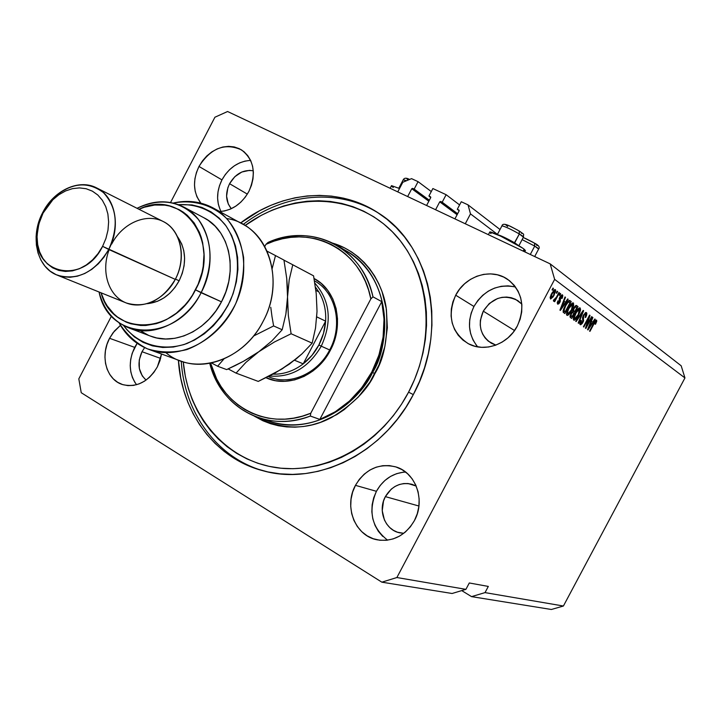 <?xml version="1.0" encoding="UTF-8"?>
<svg xmlns="http://www.w3.org/2000/svg" width="721" height="721" viewBox="0 0 721 721"><rect width="100%" height="100%" fill="white"/><g stroke="black" fill="none" stroke-linecap="round" stroke-linejoin="round"><path stroke-width="1.08" d="M397.758 191.876L402.814 182.251L411.565 178.646L418.072 181.665L431.284 191.561L418.072 181.665L414.169 189.1L429.346 200.231L412.646 188.379L429.202 200.519L412.646 188.379L414.169 189.1L418.072 181.665L411.565 178.646L402.814 182.251L397.758 191.876M411.763 188.74L412.646 188.379L411.763 188.74L407.662 196.554L411.763 188.74L428.833 201.222L411.763 188.74M426.589 205.494L430.725 197.626L426.589 205.494M430.491 196.734L430.725 197.626L428.941 196.013L430.798 197.383L428.941 196.013L432.87 188.541L428.941 196.013L430.491 196.734M459.583 204.926L446.137 194.706L432.87 188.541L446.137 194.706L442.189 202.213L457.646 213.722L440.63 201.483L457.484 214.02L440.63 201.483L442.189 202.213L446.137 194.706L459.583 204.926M439.738 201.844L440.63 201.483L439.738 201.844L435.583 209.748L439.738 201.844L457.105 214.741L439.738 201.844M454.924 218.878L459.115 210.92L454.924 218.878M458.871 210.027L459.115 210.92L459.07 210.171L457.294 209.288L459.187 210.712L457.294 209.288L461.269 201.736L468.037 204.872L500.013 229.512L468.037 204.872L470.489 213.885L497.454 234.361L470.489 213.885L465.279 223.771L470.489 213.885L468.037 204.872L461.269 201.736L457.294 209.288L458.871 210.027M534.802 256.315L535.766 257.055L534.802 256.315M135.043 382.68L132.439 377.561L130.807 371.838L130.222 365.718L130.69 359.446L132.195 353.254L137.116 343.322L134.683 347.369L109.565 338.293L107.005 344.332L105.446 350.685L104.951 357.111L105.518 363.375L107.15 369.233L109.781 374.469L113.323 378.876L117.64 382.292L122.579 384.572L127.941 385.618L133.529 385.393L139.126 383.878L144.506 381.157L149.472 377.299L153.807 372.478L157.349 366.872L161.54 354.02L159.945 360.698L157.349 366.872C148.355 381.824 136.846 387.745 122.822 384.644C106.456 380.111 99.768 356.084 109.565 338.293L134.683 347.369C128.239 361.248 128.852 373.703 136.53 384.744M405.581 472.03C392.891 472.985 383.175 479.402 376.416 491.298L355.453 485.35C365.304 469.128 378.741 462.972 395.766 466.884C415.765 472.417 425.75 500.428 414.413 520.607L410.375 526.79L405.355 532.026L399.524 536.118L393.143 538.911L386.447 540.29L379.706 540.227L373.19 538.713L367.133 535.829L361.771 531.692L357.31 526.474L353.903 520.364L351.686 513.604L350.721 506.457L351.046 499.184L352.641 492.064L355.453 485.35L359.373 479.294L364.258 474.13L369.918 470.038L376.164 467.19L382.743 465.694L389.43 465.604L395.946 466.947L402.066 469.668L407.536 473.679L412.142 478.834L415.702 484.936L418.072 491.749L419.144 499.013L418.883 506.439L417.279 513.731L414.413 520.607C405.355 535.676 392.927 542.075 377.128 539.804C355.074 535.964 343.593 506.313 355.453 485.35L376.416 491.298C367.953 511.279 371.675 527.565 387.574 540.164M515.524 286.994C497.86 283.605 483.998 290.094 473.949 306.479L455.699 295.204C465.369 275.755 491.407 267.617 507.764 279.424C522.41 291.428 525.582 306.984 517.272 326.09L513.19 332.363L508.062 337.779L502.086 342.133L495.516 345.242L488.604 346.99L481.619 347.324L474.842 346.242L468.524 343.791L462.918 340.078L458.214 335.238L454.6 329.479L452.202 323.017L451.103 316.095L451.328 308.976L452.878 301.928L455.699 295.204L459.665 289.058L464.648 283.723L470.452 279.387L476.878 276.233L483.674 274.368L490.595 273.881L497.373 274.8L503.745 277.089L509.468 280.676L514.316 285.435L518.093 291.176L520.643 297.692L521.869 304.713L521.698 311.986L520.147 319.205L517.272 326.09C507.963 344.566 484.106 352.803 468.001 343.511C451.085 331.849 446.984 315.744 455.699 295.204L473.949 306.479C466.947 321.386 468.199 334.85 477.699 346.882M250.62 160.386C238.408 161.243 228.845 167.741 221.951 179.88L198.996 166.452L196.436 172.499L194.913 178.79L194.49 185.09L195.175 191.164L196.941 196.788L200.808 203.106C193.093 192.57 192.489 180.358 198.996 166.452L221.951 179.88C216.507 191.092 216.183 201.619 220.996 211.451M248.862 191.462C241.724 203.953 231.973 210.64 219.617 211.523L224.483 210.965L230.251 209.162L235.785 206.17L240.859 202.114L245.275 197.148L248.862 191.462L251.467 185.288L252.99 178.862L253.377 172.445L252.611 166.281L250.728 160.63L247.808 155.7L243.968 151.671L239.354 148.706L234.163 146.913L228.593 146.345L222.861 147.021L217.174 148.914L211.749 151.933L206.792 155.97L202.493 160.873L198.996 166.452C210.757 148.057 224.916 142.533 241.472 149.878C254.098 159.711 256.568 173.572 248.862 191.462M524.708 251.836L525.321 250.674L524.14 249.205L523.14 251.097L524.14 249.205L522.518 248.051L500.581 236.1L489.901 231.964L488.306 234.64M391.521 185.63L399.506 188.541L391.521 185.63L390.133 188.28M413.241 394.729C383.058 453.698 316.546 485.9 263.471 470.876C215.246 458.682 181.521 412.529 178.393 360.158L180.782 378.237L183.837 390.629L187.992 402.552L193.237 413.899L199.528 424.561L206.828 434.43L215.065 443.415L224.186 451.409L234.118 458.34L244.77 464.108L256.045 468.659L267.851 471.922L280.081 473.85L292.6 474.409L305.298 473.58L318.042 471.345L330.696 467.722L343.133 462.72L355.219 456.402L366.818 448.795L377.795 439.999L388.042 430.077L397.433 419.153L405.869 407.329L413.241 394.729L419.487 381.499L424.525 367.782L428.301 353.732L430.779 339.492L431.933 325.234L431.771 311.093L430.293 297.241L427.517 283.804L423.506 270.943L418.288 258.767L411.943 247.411L404.553 236.975L396.19 227.566L386.97 219.247L376.975 212.1L366.331 206.179L355.138 201.529L343.52 198.167L331.588 196.121L319.448 195.382L307.227 195.95L295.033 197.797L282.974 200.907L271.159 205.215L259.686 210.685L240.571 223.005C281.505 191.272 337.5 185.874 378.345 212.983C430.825 245.185 448.913 329.695 413.241 394.729M229.566 183.702L247.348 194.12L229.566 183.702C235.551 173.68 243.455 169.372 253.287 170.796L249.475 170.363L241.787 172.022L234.803 176.708L229.566 183.702C225.114 193.3 225.691 201.628 231.297 208.693L228.278 204.025L226.583 196.193L227.854 187.757L229.566 183.702M483.277 311.166L514.551 330.542L483.277 311.166C492.515 297.413 504.006 293.889 517.777 300.594L521.815 304.064L515.443 299.26L511.189 297.701L506.656 297.061L502.023 297.349L497.472 298.566L489.271 303.514L483.277 311.166C477.527 324.684 480.195 335.364 491.289 343.205L495.841 345.116L488.243 341.123L485.08 337.906L482.637 334.066L481.006 329.749L480.24 325.126L480.375 320.367L483.277 311.166M385.365 496.625L418.928 506.025L385.365 496.625C391.845 485.963 400.723 481.853 411.997 484.296L416.206 486.062L408.14 483.539L403.67 483.575L399.254 484.548L395.063 486.432L391.26 489.144L385.365 496.625C377.525 510.486 385.104 530.061 399.65 532.828L403.751 533.324L397.415 532.197L393.351 530.286L389.746 527.547L386.735 524.068L384.428 520.003L382.238 510.72L383.491 501.113L385.365 496.625M141.992 351.713L160.63 358.409L141.992 351.713L144.624 347.63L141.992 351.713C136.945 363.24 138.306 372.703 146.066 380.093L142.271 375.929L139.342 368.503L139.252 360.013L141.992 351.713M471.543 596.627L461.728 590.598L471.543 596.627L551.367 609.488L471.543 596.627L485.026 592.608L563.407 606.019L485.026 592.608L471.543 596.627M551.367 609.488L563.407 606.019L684.95 377.939L554.638 279.369L396.883 577.53L465.919 589.345L469.299 582.974L488.315 586.425L485.026 592.608L488.315 586.425L469.299 582.974L465.919 589.345L396.883 577.53L381.851 582.171L81.239 392.711L78.814 378.849L111.485 316.041L78.814 378.849L81.239 392.711L381.851 582.171L452.094 593.491L381.851 582.171L396.883 577.53L554.638 279.369L684.95 377.939L681.183 365.79L550.177 263.868L681.183 365.79L684.95 377.939L563.407 606.019L551.367 609.488M227.584 111.512L550.177 263.868L554.638 279.369L550.177 263.868L227.584 111.512L214.912 117.226L227.584 111.512M586.741 325.829L591.626 316.618L592.022 316.907L585.885 328.479L585.461 328.172L588.733 317.763L583.821 327.019L583.424 326.73L589.58 315.104L590.012 315.419L586.741 325.829L590.012 315.419L589.58 315.104L583.424 326.73L583.821 327.019L588.733 317.763L585.461 328.172L585.885 328.479L592.022 316.907L591.626 316.618L586.741 325.829L586.263 325.604L586.741 325.829M583.415 315.095L585.894 312.436L586.84 313.211L586.66 315.104L585.668 317.483L585.182 317.348L585.858 314.104L585.137 313.86L584.091 314.933L583.334 316.825L583.568 320.989L582.244 323.477L580.702 324.756L579.81 324.09L579.9 322.566L580.811 320.277L581.297 320.421L580.946 323.305L582.775 321.602L582.523 317.691L583.415 315.095L582.541 318.331L583.109 320.656L580.973 323.314L581.297 320.421L580.811 320.277L580.288 324.711L583.001 322.251L583.848 315.356L585.695 313.932L585.182 317.348L585.668 317.483L586.452 312.59L583.415 315.095M575.709 321.269L583.199 310.4L583.622 310.706L578.584 323.305L578.161 323.008L582.712 311.941L576.142 321.575L575.709 321.269L576.142 321.575L582.712 311.941L578.161 323.008L578.584 323.305L583.622 310.706L583.199 310.4L575.709 321.269M580.171 307.939L580.549 309.724L579.648 312.815L576.061 318.934L574.439 320.169L573.565 319.926L573.943 315.987L577.323 309.715L579.26 307.912L580.171 307.939L578.035 308.885L575.367 312.851C573.51 316.276 572.97 318.691 573.736 320.088L573.862 320.16C575.34 320.061 576.926 318.349 578.621 315.005L580.36 310.661L579.738 310.363L580.36 310.661L580.171 307.939M573.456 302.982L573.357 306.822L569.302 314.122L567.652 315.374L566.634 314.879L567.31 310.634L570.554 304.758L572.519 302.946L573.456 302.982L571.275 303.92L568.563 307.93C566.688 311.409 566.147 313.851 566.931 315.275L567.076 315.356C568.581 315.257 570.185 313.527 571.906 310.147L573.664 305.74L573.024 305.434L573.664 305.74L573.456 302.982M556.261 292.951L557.189 291.185L557.639 291.518L556.711 293.285L556.261 292.951L556.711 293.285L557.639 291.518L557.189 291.185L556.261 292.951M551.628 293.492L554.602 289.617L555.512 289.752L555.684 291.095L553.223 296.764L550.592 299.044L550.123 297.53L551.214 294.303L550.556 299.026L554.134 295.186L555.377 289.626L551.628 293.492L552.133 293.735L551.628 293.492M596.582 320.07L596.745 321.314L595.501 324.234L595.032 324.099L595.952 321.548L595.005 321.981L589.958 331.363L589.571 331.083L595.213 320.809L596.582 320.07L593.698 323.287L595.816 321.377L595.032 324.099L595.501 324.234L596.745 321.314L595.357 320.638L596.745 321.314L596.582 320.07M565.399 302.288L567.688 298.936L568.139 299.269L560.379 310.418L559.947 310.111L565.03 296.971L565.489 297.313L563.93 301.216L565.399 302.288L563.93 301.216L565.489 297.313L565.03 296.971L559.947 310.111L560.379 310.418L568.139 299.269L567.688 298.936L565.399 302.288L563.759 301.495L565.399 302.288M559.893 296.962L562.245 294.745L562.813 295.502L562.497 297.304L562.01 298.494L561.479 298.332L561.875 296.223L560.623 296.773L560.208 301.693L558.973 303.658L557.811 304.19L557.234 302.946L557.937 300.81L558.469 300.972L558.36 302.865L559.586 301.675L559.145 299.107L559.893 296.962L559.397 302.126L558.261 302.811L558.469 300.972L557.937 300.81L557.603 304.091L559.938 302.261L560.46 297.07L561.767 296.106L561.479 298.332L562.01 298.494L562.47 294.862L559.893 296.962M559.289 295.177L560.217 293.42L560.668 293.753L559.739 295.502L559.289 295.177L559.739 295.502L560.668 293.753L560.217 293.42L559.289 295.177M556.477 297.115L558.937 292.474L559.379 292.807L554.647 301.748L554.197 301.423L554.954 299.999L553.692 301.243L553.404 300.414L554.251 299.26L555.116 299.296L556.477 297.115L553.404 300.414L553.602 301.216L554.954 299.999L554.197 301.423L554.647 301.748L559.379 292.807L558.937 292.474L556.477 297.115M552.043 289.86L552.989 288.076L553.44 288.418L552.502 290.193L552.043 289.86L552.502 290.193L553.44 288.418L552.989 288.076L552.043 289.86M565.165 305.587L568.788 300.639L569.788 300.522L571.212 301.54L564.831 313.572L563.11 312.04L563.588 309.075L565.165 305.587L563.11 312.04L564.831 313.572L571.212 301.54L569.788 300.513C568.364 300.576 566.823 302.261 565.165 305.587M573.655 308.228L575.809 305.524L577.981 306.542L571.681 318.421L570.221 317.348L570.005 316.222L571.086 313.365L572.663 311.562L573.655 308.228L572.663 311.562L570.888 313.734L570.419 317.528L571.681 318.421L577.981 306.542L576.367 305.443L573.655 308.228M592.707 322.197L594.861 319.006L595.267 319.304L587.948 329.939L587.561 329.659L592.464 317.24L592.878 317.537L591.382 321.233L592.707 322.197L591.382 321.233L592.878 317.537L592.464 317.24L587.561 329.659L587.948 329.939L595.267 319.304L594.861 319.006L592.707 322.197L591.13 321.431L592.707 322.197M170.553 202.502L214.912 117.226L170.553 202.502M452.094 593.491L465.919 589.345L452.094 593.491M109.565 338.293L113.017 332.787L120.461 325.324L114.369 331.083L109.565 338.293M392.062 186.577L393.287 187.523M523.951 250.502L525.014 250.71M525.411 250.557L524.14 249.205C518.318 244.482 490.631 230.666 489.694 232M489.974 232.712L491.019 233.586M589.958 331.363L594.14 323.477L593.707 323.269L589.571 331.083L589.958 331.363M567.625 299.026L568.139 299.269L567.625 299.026M564.228 301.72L563.452 302.838L564.228 301.72M564.994 297.07L565.489 297.313L564.994 297.07M563.48 300.99L563.93 301.216L563.48 300.99M564.507 303.604L560.451 308.813L563.326 302.739L562.885 302.532L564.507 303.604L563.326 302.739L560.83 309.003L564.507 303.604M561.163 295.186L561.064 295.763L561.163 295.186M561.515 298.26L562.01 298.494L561.515 298.26M559.965 296.836L560.46 297.07L559.965 296.836M559.55 297.674L560.127 297.953L559.55 297.674M559.316 298.278L560.289 298.746L559.316 298.278M559.442 302.027L559.938 302.261L559.442 302.027M557.333 302.36L558.369 302.865M560.172 293.51L560.668 293.753L560.172 293.51M558.883 292.564L559.379 292.807L558.883 292.564M554.034 299.557L554.954 299.999L554.034 299.557M552.935 288.175L553.44 288.418L552.935 288.175M554.034 290.004L553.971 290.554L554.034 290.004M553.629 294.943L554.134 295.186L553.629 294.943M554.584 290.851L553.088 292.131L551.123 296.043L551.376 297.728L553.061 295.943L551.195 297.719L550.168 297.214L551.132 297.683L552.133 293.735L554.62 290.869L553.674 294.853L554.882 291.509L553.638 290.401L554.62 290.869M557.144 291.275L557.639 291.518L557.144 291.275M569.193 300.468L571.212 301.54L569.572 300.747L568.959 301.901L569.193 300.468M563.984 311.292L563.353 312.481L563.984 311.292M563.507 311.066L565.147 311.86L563.507 311.066M570.032 302.631L565.147 311.86L563.128 310.715L564.408 311.337L563.209 310.318L563.948 310.679L565.597 305.92L565.12 305.686L565.597 305.92L567.328 303.081L566.805 302.838L569.103 301.973L570.032 302.631L568.211 302.117L565.796 305.542L563.939 310.219L565.147 311.86L570.032 302.631M571.438 309.922L571.906 310.147L571.438 309.922M567.319 313.707L566.508 314.356L567.319 313.698M571.492 309.823L567.778 313.932L566.544 313.32L567.67 313.869L567.715 311.13L567.211 310.877L567.715 311.13L568.977 308.282L568.508 308.056L568.977 308.282L572.6 304.316L571.492 309.823L573.024 305.172L572.555 304.307L571.456 304.749L568.617 308.985L567.355 312.869L567.67 313.869L568.707 313.689L571.492 309.823M572.528 304.298L571.438 303.766L572.528 304.298M575.962 305.461L577.981 306.542L576.358 305.758L575.764 306.876L575.962 305.461M573.456 311.229L572.807 312.463L573.456 311.229M570.843 316.168L570.221 317.348L570.843 316.168M572.997 311.003L574.619 311.787L572.997 311.003M570.383 315.942L571.996 316.735L570.383 315.942M573.88 313.184L571.996 316.735L570.122 315.663L571.302 316.24L570.951 313.617L572.654 312.454L571.978 312.13L573.88 313.184L573.024 312.572L572.041 312.878L570.888 315.185L571.996 316.735L573.88 313.184M576.827 307.624L574.619 311.787L572.699 310.679L573.844 311.229L573.619 308.3L574.087 308.525L575.502 306.858L574.754 306.497L576.827 307.624L575.43 306.885L573.961 308.759L573.465 310.706L574.619 311.787L576.827 307.624M578.161 314.78L578.621 315.005L578.161 314.78M574.087 318.52L573.321 319.151L574.096 318.52M578.215 314.689L574.565 318.754L573.357 318.159L574.466 318.7L574.52 315.996L574.024 315.753L574.52 315.996L575.764 313.184L575.304 312.968L575.764 313.184L579.333 309.264L578.215 314.689L579.747 310.102L578.197 308.723L579.269 309.246L576.683 311.589L574.159 317.718L574.538 318.745L575.475 318.52L578.215 314.689M583.145 310.481L583.622 310.706L583.145 310.481M581.099 313.455L581.55 313.671L581.099 313.455M585.281 312.698L585.218 313.68L585.281 312.698M585.218 317.267L585.668 317.483L585.218 317.267M583.397 315.14L583.848 315.356L583.397 315.14M582.523 317.736L583.649 318.276L582.523 317.736M580.387 323.035L579.756 323.657L580.387 323.035M579.855 322.756L580.883 323.26L579.855 322.756M589.535 315.194L590.012 315.419L589.535 315.194M594.807 319.088L595.267 319.304L594.807 319.088M591.553 321.638L590.823 322.702L591.553 321.638M592.428 317.321L592.878 317.537L592.428 317.321M591.869 323.45L588.048 328.434L590.4 322.485L591.869 323.45L590.796 322.675L588.39 328.605L591.869 323.45M245.329 161.017L239.751 162.829L234.433 165.758L229.575 169.678L225.367 174.446L221.951 179.88L219.463 185.775L217.994 191.912L217.589 198.068L218.283 204.007L220.049 209.505M514.632 286.76L508.008 285.849L501.248 286.3L494.606 288.085L488.333 291.131L482.673 295.331L477.816 300.513L473.949 306.479L471.21 313.022L469.713 319.881L469.506 326.811L470.606 333.553L472.967 339.852L476.518 345.467M403.066 472.228L396.631 473.67L390.53 476.428L384.996 480.402L380.237 485.413L376.416 491.298L373.685 497.823L372.144 504.754L371.847 511.829L372.811 518.787L375.01 525.366L378.354 531.305L382.743 536.397M538.677 248.988C540.101 247.231 538.749 245.302 534.64 243.202L534.721 246.095C537.938 248.042 539.173 249.051 538.434 249.124M534.685 256.541L538.623 249.087L534.721 246.095L530.295 254.477L534.721 246.095L522.121 239.615L534.721 246.095L534.477 243.121M524.762 251.719L527.015 252.927L524.762 251.719M536.604 245.311L537.199 245.455M537.496 245.437L535.622 243.824M533.125 242.337L525.42 238.408M524.104 237.84L523.239 237.497M519.264 231.008L519.345 233.983L514.244 243.112L514.677 242.824L518.805 245.726L514.677 242.824L519.345 233.983C522.716 236.019 524.014 237.083 523.239 237.173M518.877 245.762L523.428 237.137L519.345 233.983C510.702 229.089 504.889 226.385 501.924 225.871L501.861 225.997M497.391 234.64C500.671 235.443 506.43 238.173 514.677 242.824C506.43 238.173 500.671 235.443 497.391 234.64M521.409 233.28L522.004 233.415M522.292 233.379L520.301 231.675M517.723 230.134L509.819 226.115M508.485 225.538L507.359 225.096M506.493 224.808L505.917 224.682M505.646 224.727L507.683 226.457M502.113 225.844C505.592 226.709 511.333 229.422 519.345 233.983L519.111 230.936M403.4 179.736L406.464 180.746L403.174 179.88M398.812 188.226L399.614 188.352L398.812 188.226L403.237 179.754C404.337 177.808 406.437 177.717 409.555 179.466M409.537 179.484L408.104 178.916M407.374 178.691L406.941 178.97L408.275 179.998M268.293 376.623C289.076 386.086 317.492 374.046 329.677 349.955L330.317 350.388C317.546 375.659 287.589 388.069 266.022 377.75L275.458 380.688L284.957 381.346L294.628 379.904L304.091 376.398L312.968 370.954L320.89 363.772L327.55 355.147L330.317 350.388L329.677 349.955C317.817 373.343 290.608 385.528 269.987 377.299L268.257 376.641M270.159 421.587L268.96 421.199L270.159 421.587C320.548 436.511 361.879 396.721 372.55 372.478L374.866 373.658C367.674 389.583 353.254 404.184 331.615 417.477C306.93 430.518 281.208 430.104 254.432 416.233L262.976 420.794L270.582 423.714L278.522 425.769L286.715 426.922L295.078 427.174L303.541 426.49L312.013 424.885L320.412 422.371L336.626 414.683L344.277 409.573L358.265 397.091L369.999 381.995L378.994 364.916L384.852 346.567L387.348 327.722L386.384 309.156L382.049 291.644L378.678 283.497L374.55 275.873L369.72 268.843L364.24 262.471L358.157 256.811L351.551 251.926L344.494 247.835L332.841 243.184C361.789 251.638 382.157 280.081 386.132 307.497C388.484 335.616 384.726 357.67 374.866 373.658L372.55 372.478C396.721 328.461 383.32 270.871 346.215 250.872C396.325 281.298 388.349 349.072 372.55 372.478L371.748 372.117L372.55 372.478C352.1 412.628 305.974 433.961 270.159 421.587L259.326 418.009C234.046 408.942 217.517 390.701 209.748 363.285C220.302 407.383 266.752 433.447 310.336 416.044C292.789 422.506 275.782 423.164 259.326 418.009M380.183 214.209C339.465 187.505 283.885 192.967 243.211 224.456C283.885 192.967 339.465 187.505 380.183 214.209M408.573 392.17L413.313 394.594L408.573 392.17L401.507 404.247L393.423 415.584L384.419 426.075L374.605 435.583L364.078 444.037L352.966 451.337L341.375 457.42L329.452 462.233L317.312 465.73L305.082 467.893L292.897 468.713L280.875 468.199L269.14 466.37L257.794 463.252L246.952 458.907L236.713 453.383L227.16 446.75L218.382 439.089L210.451 430.473L203.43 421.001L197.365 410.763L192.309 399.858L188.289 388.403L185.342 376.488L183.251 361.852C187.839 414.404 224.132 458.817 273.845 467.262C323.414 475.851 380.814 445.019 408.573 392.17C438.143 336.473 429.067 266.085 390.007 229.485C351.082 192.57 289.878 192.579 245.05 225.529L261.236 215.354L272.268 210.099L283.632 205.972L295.231 203.007L306.948 201.249L318.691 200.726L330.353 201.456L341.817 203.448L352.975 206.693L363.708 211.181L373.92 216.886L383.5 223.771L392.341 231.774L400.344 240.823L407.428 250.854L413.493 261.759L418.486 273.448L422.326 285.795L424.966 298.683L426.372 311.977L426.517 325.531L425.399 339.212L423.02 352.857L419.388 366.331L414.557 379.489L408.573 392.17M372.973 296.836L381.751 301.63C386.807 325.486 383.473 348.982 371.748 372.117C359.319 394.865 342.015 410.628 319.827 419.415L310.336 416.044L310.769 413.232L370.846 298.909L368.557 289.977L365.394 281.496L361.419 273.547L356.661 266.211L351.199 259.569L345.089 253.693L338.401 248.628L331.209 244.428L323.612 241.138L315.672 238.768L307.497 237.353L299.152 236.885L290.743 237.371L282.344 238.795L274.043 241.129L265.932 244.347L264.769 246.555L265.932 244.347C309.048 223.186 361.582 248.502 370.846 298.909L372.973 296.836C362.699 247.294 311.111 222.474 268.068 242.418C291.996 232.513 314.771 233.406 336.374 245.086C355.047 256.207 367.25 273.457 372.973 296.836L381.751 301.63L319.827 419.415L335.292 411.754L349.469 401.038L361.789 387.655L371.748 372.117L378.94 355.056L383.085 337.149L384.023 319.097L381.751 301.63L319.827 419.415L310.336 416.044L310.769 413.232C267.969 431.473 221.446 406.554 210.595 363.123L216.67 378.958L220.932 386.375L225.916 393.206L231.576 399.371L237.867 404.814L244.734 409.465L252.098 413.259L259.884 416.161L268.023 418.126L276.413 419.126L284.984 419.135L293.627 418.153L302.261 416.179L310.769 413.232L370.846 298.909L372.973 296.836M314.068 278.495L321.278 283.47L327.794 290.455L332.805 298.918L336.094 308.516L337.518 318.88L337.004 329.596L334.571 340.249L330.317 350.388C344.656 324.252 336.554 289.914 314.068 278.495M268.068 242.418L265.932 244.347L268.068 242.418M263.868 470.975C216.913 457.979 184.351 412.547 181.232 361.185C184.351 412.547 216.913 457.979 263.868 470.975M314.473 280.875C335.842 292.122 343.376 324.955 329.677 349.955C343.376 324.955 335.842 292.122 314.473 280.875M318.799 291.87C323.945 300.45 326.216 310.21 325.631 321.151C325.072 329.47 322.828 337.41 318.898 344.971L321.26 346.188C332.327 321.773 330.182 300.747 314.843 283.128C330.182 300.747 332.327 321.773 321.26 346.188L329.677 349.955L321.26 346.188C308.444 367.827 291.185 377.768 269.483 376.02C291.185 377.768 308.444 367.827 321.26 346.188L318.898 344.971L323.531 333.345L325.631 321.151L303.217 363.853L311.986 355.345L318.898 344.971C314.906 352.506 309.679 358.797 303.217 363.853C294.646 370.387 285.462 373.82 275.656 374.163L273.043 374.145L275.656 374.163C285.462 373.82 294.646 370.387 303.217 363.853L294.547 360.248L303.217 363.853L325.631 321.151C326.216 310.21 323.945 300.45 318.799 291.87L315.438 287.12L318.799 291.87L315.861 290.356L318.799 291.87M316.78 316.889L325.631 321.151L316.78 316.889M274.124 373.559L275.656 374.163L274.124 373.559M149.454 349.613C136.188 344.71 126.022 335.725 118.974 322.666C126.202 334.202 135.656 342.917 147.318 348.811C159.891 352.704 173.049 352.966 186.793 349.604C207.143 341.961 224.916 325.306 235.794 303.487C241.634 288.301 244.239 272.962 243.608 257.478C241.039 242.607 235.533 229.774 227.115 218.977C212.776 204.872 193.327 199.257 173.22 203.061C187.343 199.825 200.519 201.393 212.758 207.756C241.409 222.726 252.62 266.229 236.028 302.964C219.788 339.843 179.835 360.761 149.454 349.613L181.187 361.176C209.207 371.829 246.42 354.317 263.066 321.449C243.085 361.591 193.643 376.497 165.911 352.677M203.692 217.661L208.288 220.419L215.092 226.133L220.824 233.207L225.312 241.472L228.422 250.701L230.071 260.632L230.188 271.015L228.764 281.532L225.835 291.906L221.491 301.838L195.49 289.851C173.265 335.842 112.143 336.157 101.084 292.825L104.572 301.396L107.204 305.911L113.702 313.77L117.514 317.033L126.076 322.062L130.762 323.774L140.694 325.477L145.858 325.459L156.313 323.648L161.495 321.863L166.596 319.52L176.294 313.238L185.018 305.037L188.893 300.315L192.399 295.231L198.149 284.218L202.015 272.448L203.196 266.428L203.989 254.423L202.682 242.869L201.258 237.407L199.347 232.225L194.138 222.897L187.262 215.264L183.296 212.163L179.024 209.577L169.741 206.062L164.821 205.143L154.673 205.034L144.425 207.197L138.982 209.288C181.872 187.28 222.465 242.013 195.49 289.851L201.114 292.717C213.786 265.094 212.857 240.652 198.329 219.409C181.593 200.871 161.162 197.175 137.035 208.306C153.185 200.186 168.624 199.699 183.341 206.846C209.487 219.445 218.526 260.741 201.114 292.717L221.491 301.838C238.525 270.591 229.512 230.116 203.728 217.679L184.008 207.197M111.692 244.049C122.408 223.095 146.57 212.506 163.703 221.771C180.989 230.72 186.658 257.884 175.284 279.387C187.109 257.667 180.863 229.557 162.883 221.347L96.425 187.802C115.135 196.31 121.362 226.187 108.736 249.475C118.857 226.493 117.09 207.531 103.427 192.588C87.692 180.872 71.073 182.602 53.57 197.788L42.701 212.578L43.071 213.074L52.885 199.708L58.987 194.661L65.611 190.921L72.524 188.632L79.463 187.893L86.169 188.74L92.378 191.155L97.858 195.058L102.382 200.303L105.771 206.711L107.889 214.02L108.628 221.951L107.97 230.206L105.933 238.444L102.589 246.339L175.284 279.387L108.736 249.475C94.793 272.322 77.67 280.893 57.365 275.197C36.717 267.743 29.714 236.506 42.701 212.578C53.715 190.461 78.796 178.619 96.425 187.802M179.15 280.775C186.829 264.292 186.324 249.655 177.627 236.885L181.701 243.932L183.801 250.764L184.603 258.154L184.08 265.824L182.233 273.466L179.15 280.775L174.942 287.463L169.786 293.249L163.883 297.926L157.466 301.297L147.336 303.676C160.747 302.234 171.346 294.601 179.15 280.775L175.428 279.108L179.15 280.775M226.718 218.553C266.166 223.87 286.724 278.802 263.066 321.449C282.695 285.507 272.168 238.858 242.382 223.997L212.758 207.756M123.606 325.531L126.941 329.803L134.385 336.896L142.983 342.313L152.528 345.882L162.73 347.477L173.328 347.044L184.008 344.566L194.463 340.087L204.376 333.742L213.443 325.685L221.41 316.168L228.007 305.452L233.054 293.871L236.389 281.767L237.921 269.51L237.615 257.451L235.479 245.969L231.603 235.379L226.106 225.997L219.166 218.075L210.992 211.821L201.844 207.396L191.975 204.908L178.42 204.647C196.923 203.764 212.389 210.298 224.799 224.249C239.336 244.022 241.616 274.214 230.206 300.954C219.977 320.962 205.602 335.139 187.072 343.466C162.757 352.073 138.008 344.764 123.606 325.531M129.23 328.064C113.756 321.845 103.707 309.823 99.074 292.005C108.24 341.312 176.438 343.809 201.114 292.717C186.342 321.99 153.546 337.68 129.23 328.064L150.815 336.238C174.806 345.72 207.044 330.452 221.491 301.838L215.84 311.048L209.054 319.268L201.33 326.271L192.877 331.876L183.945 335.923L174.779 338.311L165.641 338.996L156.781 337.969L150.049 335.95M148.427 335.274L140.802 331.002M232.297 310.427L231.369 311.697M57.365 275.197L126.418 303.027C145.912 308.561 162.207 300.675 175.284 279.387C164.676 299.981 141.361 310.309 124.67 302.279C107.862 294.492 101.003 270.555 109.159 249.664M43.071 213.074L39.808 220.77L37.78 228.8L37.059 236.867L37.69 244.68L39.646 251.935L42.854 258.361L47.216 263.724L52.57 267.788L58.716 270.402L65.422 271.447L72.433 270.88L79.481 268.699L86.277 264.986L92.558 259.884L98.065 253.585L102.589 246.339L105.933 238.435L107.979 230.188L108.628 221.924L107.88 213.975L105.753 206.666L102.355 200.258L97.813 195.012L92.324 191.119L86.096 188.722L79.373 187.893L72.424 188.65L65.503 190.966L58.879 194.733L52.786 199.816L47.451 206.008L43.071 213.074L42.701 212.578C38.718 220.356 36.519 228.449 36.104 236.849L36.392 245.131L38.006 252.936L40.89 260.029L44.963 266.148L50.091 271.096L56.121 274.674L62.835 276.765L70.009 277.279L77.408 276.179L84.763 273.502L91.819 269.321L98.317 263.796L104.022 257.1L108.736 249.475L102.589 246.339C84.069 285.056 33.364 275.052 37.104 235.01L38.88 223.834L43.071 213.074M283.065 368.025L296.034 359.049L302.009 353.831L312.166 343.151L291.113 333.751L274.395 342.006L258.857 351.695L271.853 340.934L282.181 329.758L273.62 325.937L253.468 336.076L273.62 325.937L282.181 329.758L285.849 314.203L287.535 296.935L287.427 287.67L286.724 278.432L283.957 260.092L275.494 255.585L272.196 268.455L275.494 255.585L283.957 260.092L286.724 278.432L287.535 296.935L286.994 305.758L285.849 314.203L282.181 329.758L271.853 340.934L245.978 362.348L236.064 373.118L228.169 368.918L236.064 373.118L245.978 362.348L258.857 351.695L274.395 342.006L291.113 333.751L288.337 315.474L287.535 296.935L289.202 279.811L292.771 264.778L313.581 275.846L316.213 293.51L317.024 311.364L315.519 328.064L312.166 343.151L291.113 333.751L288.337 315.474L287.535 296.935L289.202 279.811L292.771 264.778L313.581 275.846L316.213 293.51L317.024 311.364L315.519 328.064L312.166 343.151L302.009 353.831L289.337 364.15L274.359 373.433L258.262 381.409L236.064 373.118L258.262 381.409L282.028 368.981L295.195 359.428M292.771 264.778L283.966 260.164L292.771 264.778M316.411 318.988L317.024 311.364L316.717 303.847M235.091 365.637L226.655 369.603L217.625 366.232L223.916 358.968L217.625 366.232L226.655 369.603L243.365 361.347L235.091 365.637M251.305 356.724L243.365 361.347L258.857 351.695L251.305 356.724M211.46 362.951L217.625 366.232L211.46 362.951M270.763 307.263L271.997 316.636L270.763 307.263M273.62 325.937L271.997 316.636L273.62 325.937M267.203 251.241L275.494 255.585L267.203 251.241M379.706 213.885L378.345 212.983M551.177 297.71L550.168 297.223M569.103 301.973L567.923 301.405M567.76 313.923L566.544 313.329M572.6 304.316L571.438 303.757M572.916 312.517L572.023 312.076M575.818 306.903L574.817 306.416M574.547 318.745L573.357 318.168M579.333 309.264L578.197 308.723M580.973 323.314L579.846 322.765M396.379 467.082L395.766 466.884M534.64 243.202L523.257 237.47M497.319 234.613L501.924 225.871C502.97 221.239 513.28 227.989 519.282 231.026C525.384 235.542 523.248 233.063 523.491 237.029M337.329 245.654L346.215 250.872M53.57 197.788L52.885 199.708M36.104 236.849L37.104 235.01"/></g></svg>
